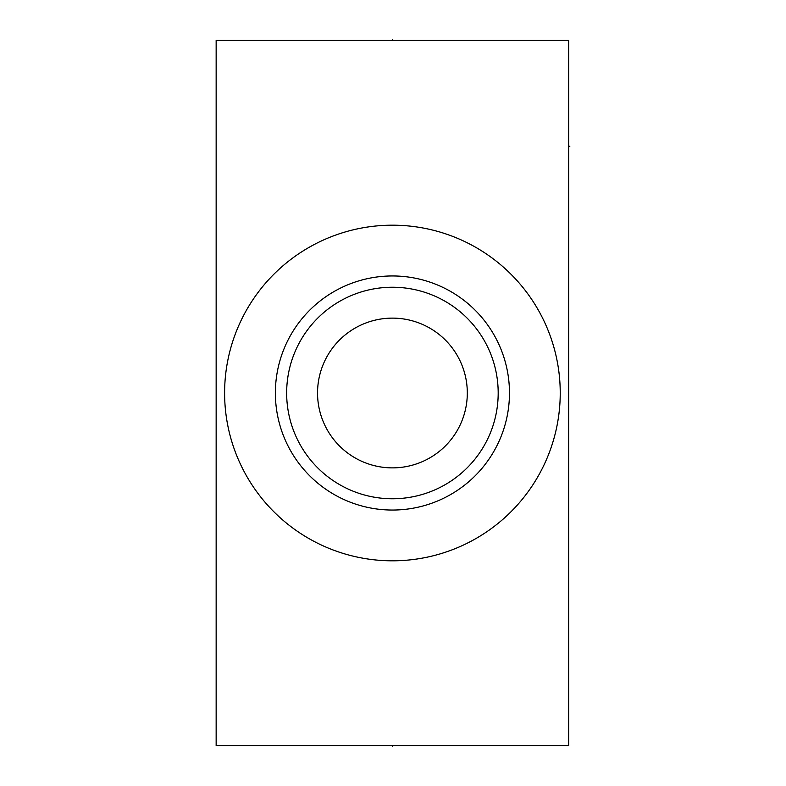 <?xml version="1.0" encoding="UTF-8"?>
<svg xmlns="http://www.w3.org/2000/svg" width="786" height="786" viewBox="0 0 786 786"><rect width="100%" height="100%" fill="white"/><g stroke="black" fill="none" stroke-linecap="round" stroke-linejoin="round"><path stroke-width="1.18" d="M568.691 40.459L216.15 40.459L216.15 745.541L568.691 745.541L568.691 40.459M224.609 393A167.811 167.811 0 0 1 392.42 225.189A167.811 167.811 0 0 1 560.231 393A167.811 167.811 0 0 1 392.42 560.811A167.811 167.811 0 0 1 224.609 393M392.42 318.124A74.876 74.876 0 0 0 317.544 393A74.876 74.876 0 0 0 392.42 467.876A74.876 74.876 0 0 0 467.306 393A74.876 74.876 0 0 0 392.42 318.124M286.654 393A105.766 105.766 0 0 0 392.42 498.766A105.766 105.766 0 0 0 498.186 393A105.766 105.766 0 0 0 392.42 287.234A105.766 105.766 0 0 0 286.654 393M275.375 393A117.045 117.045 0 0 1 392.42 275.955A117.045 117.045 0 0 1 509.466 393A117.045 117.045 0 0 1 392.42 510.045A117.045 117.045 0 0 1 275.375 393M392.42 745.541L392.42 746.7L392.42 745.541M568.691 146.216L569.85 146.216L568.691 146.216M392.42 39.3L392.42 40.459L392.42 39.3"/></g></svg>
